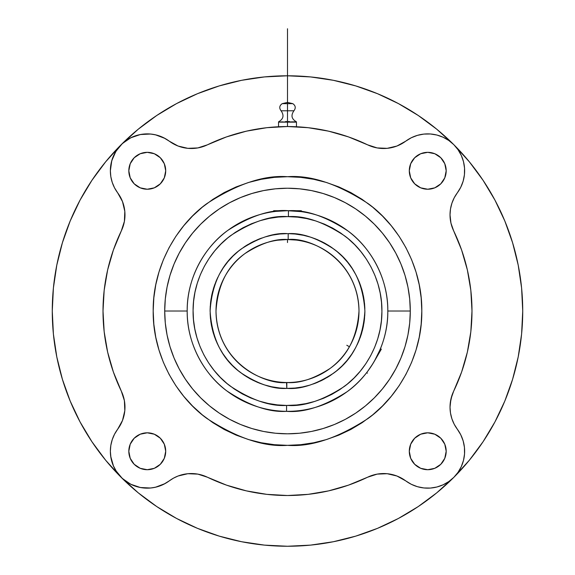 <?xml version="1.0" encoding="UTF-8"?>
<svg xmlns="http://www.w3.org/2000/svg" width="575" height="575" viewBox="0 0 575 575"><rect width="100%" height="100%" fill="white"/><g stroke="black" fill="none" stroke-linecap="round" stroke-linejoin="round"><path stroke-width="0.86" d="M286.846 382.512A71.494 71.494 0 0 1 216.006 311.025C216.983 363.616 265.988 385.113 286.846 382.512L286.796 388.412C273.405 389.311 258.046 384.064 240.724 372.679C222.144 359.253 211.938 338.697 210.105 311.018C211.923 283.303 222.202 262.689 240.954 249.191C258.463 237.784 273.98 232.602 287.5 233.63L279.939 233.996L272.442 235.11L265.097 236.943L257.967 239.487L251.117 242.715L244.612 246.596L238.524 251.095L232.897 256.17L227.801 261.769L223.272 267.842L219.362 274.325L216.099 281.161L213.519 288.283L211.65 295.622L210.515 303.104L210.105 310.673L210.443 318.234L211.514 325.73L213.318 333.09L215.826 340.235L219.025 347.099L222.877 353.618L227.355 359.727L232.401 365.369L237.978 370.501L244.023 375.051L250.492 378.997L257.312 382.289L264.421 384.898L271.752 386.795L279.234 387.974L286.796 388.412L295.061 388.046L302.558 386.939L309.903 385.106L317.033 382.562L323.883 379.327L330.388 375.446L336.476 370.947L342.103 365.873L347.199 360.273L351.728 354.207L355.637 347.717L358.901 340.882L361.481 333.766L363.35 326.428L364.485 318.938L364.895 311.377L364.557 303.808L363.486 296.312L361.682 288.959L359.174 281.815L355.975 274.951L352.123 268.432L347.645 262.315L342.599 256.673L337.022 251.548L330.977 246.991L324.508 243.053L317.688 239.761L310.579 237.152L303.248 235.247L295.766 234.068L288.204 233.63L288.154 239.538A71.494 71.494 0 0 1 358.994 311.025A71.494 71.494 0 0 1 286.846 382.512C299.331 383.59 313.742 378.903 330.079 368.446C347.623 356.026 357.262 336.885 358.994 311.025C358.017 258.434 309.012 236.936 288.154 239.538L288.204 233.63C301.595 232.738 316.954 237.978 334.276 249.363C352.856 262.789 363.062 283.346 364.895 311.025C363.077 338.747 352.798 359.353 334.046 372.852C316.537 384.258 301.02 389.448 287.5 388.42L286.796 388.412L286.537 382.504M286.889 405.433L287.5 405.44C303.909 406.683 322.769 400.408 344.073 386.608C364.306 372.176 382.131 343.368 381.915 311.478C382.44 279.594 364.888 250.614 344.799 235.987C323.624 221.979 304.829 215.524 288.406 216.617L288.463 210.709C305.814 209.559 325.716 216.358 348.155 231.114C369.452 246.538 388.204 277.143 387.816 311.025C388.233 345.244 369.013 376.258 347.228 391.625C324.286 406.288 304.053 412.864 286.537 411.333L286.594 405.433L286.537 411.333A100.316 100.316 0 0 1 187.184 311.025A100.316 100.316 0 0 1 288.463 210.709A100.316 100.316 0 0 1 387.816 311.025A100.316 100.316 0 0 0 301.07 211.629L287.5 210.709L275.978 211.37M287.5 176.712C264.155 174.915 237.295 183.871 206.914 203.572C178.07 224.185 152.655 265.427 153.187 311.025C152.655 356.615 178.07 397.864 206.914 418.471C237.295 438.172 264.155 447.127 287.5 445.338L300.668 444.691L313.706 442.757L326.492 439.552L338.898 435.11L350.815 429.475L362.121 422.697L372.708 414.848L382.476 405.993L391.323 396.232L399.179 385.645L405.95 374.339L411.585 362.423L416.027 350.01L419.232 337.223L421.166 324.185L421.813 311.025L421.166 297.857L419.232 284.819L416.027 272.033L411.585 259.627L405.95 247.71L399.179 236.404L391.323 225.817L382.476 216.049L372.708 207.201L362.121 199.345L350.815 192.568L338.898 186.932L326.492 182.491L313.706 179.292L300.668 177.359L287.5 176.712L274.332 177.359L261.294 179.292L248.508 182.491L236.102 186.932L224.185 192.568L212.879 199.345L202.292 207.201L192.524 216.049L183.677 225.817L175.821 236.404L169.05 247.71L163.415 259.627L158.973 272.033L155.768 284.819L153.834 297.857L153.187 311.025L153.834 324.185L155.768 337.223L158.973 350.01L163.415 362.423L169.05 374.339L175.821 385.645L183.677 396.232L192.524 405.993L202.292 414.848L212.879 422.697L224.185 429.475L236.102 435.11L248.508 439.552L261.294 442.757L274.332 444.691L287.5 445.338C310.845 447.127 337.705 438.172 368.086 418.471C396.93 397.864 422.345 356.615 421.813 311.025C422.345 265.427 396.93 224.185 368.086 203.572C337.705 183.871 310.845 174.915 287.5 176.712M278.552 121.993L278.552 121.828C283.461 119.061 284.302 115.381 281.067 110.781L287.5 110.781L287.5 122.137L287.5 110.781L293.933 110.781L287.5 110.781L287.5 103.658L287.5 110.781L281.067 110.781C279.026 108.028 279.393 105.656 282.181 103.658L287.5 103.658C281.189 103.658 281.189 103.658 287.5 103.658C293.811 103.658 293.811 103.658 287.5 103.658L287.5 102.4L287.5 103.658L292.819 103.658L287.5 102.4L282.181 103.658M296.448 122.044L296.448 126.744L296.448 122.137L287.5 122.137L287.5 126.529L287.5 122.137L278.552 122.137L278.552 126.744L278.552 122.044L296.448 121.828C291.539 119.061 290.698 115.381 293.933 110.781C295.974 108.028 295.607 105.656 292.819 103.658M294.113 121.929L293.415 121.878M353.718 337.963L352.899 339.897L353.718 337.963M352.734 340.271L351.871 342.132M348.033 349.061L349.399 346.797M347.925 349.226L346.603 351.239M345.165 353.28L346.596 351.26M343.936 354.912L345.079 353.395M342.024 357.262L341.5 357.866M349.428 346.739L348.012 349.09L349.42 346.761L346.79 345.259M355.07 334.363L354.797 335.153M277.703 240.206L287.5 239.531L296.384 240.084M301.336 210.709L287.5 210.709L301.336 210.709L301.336 211.665L297.289 211.183M164.709 311.025L187.184 311.025L164.709 311.025L165.298 323.057L167.066 334.981L169.992 346.668L174.053 358.017L179.206 368.906L185.402 379.241L192.582 388.923L200.675 397.85L209.602 405.943L219.276 413.123L229.619 419.319L240.508 424.472L251.857 428.526L263.544 431.458L275.461 433.227L287.5 433.816L299.539 433.227L311.456 431.458L323.143 428.526L334.492 424.472L345.381 419.319L355.724 413.123L365.398 405.943L374.325 397.85L382.418 388.923L389.598 379.241L395.794 368.906L400.948 358.017L405.008 346.668L407.934 334.981L409.702 323.057L410.291 311.025A122.791 122.791 0 0 0 287.5 188.226A122.791 122.791 0 0 0 164.709 311.025L165.298 323.057L167.066 334.981L169.992 346.668L174.053 358.017L179.206 368.906L185.402 379.241L192.582 388.923L200.675 397.85L209.602 405.943L219.276 413.123L229.619 419.319L240.508 424.472L251.857 428.526L263.544 431.458L275.461 433.227L287.5 433.816L299.539 433.227L311.456 431.458L323.143 428.526L334.492 424.472L345.381 419.319L355.724 413.123L365.398 405.943L374.325 397.85L382.418 388.923L389.598 379.241L395.794 368.906L400.948 358.017L405.008 346.668L407.934 334.981L409.702 323.057L410.291 311.025L409.702 298.986L407.934 287.069L405.008 275.375L400.948 264.033L395.794 253.137L389.598 242.801L382.418 233.127L374.325 224.193L365.398 216.099L355.724 208.926L345.381 202.731L334.492 197.577L323.143 193.516L311.456 190.591L299.539 188.823L287.5 188.226L275.461 188.823L263.544 190.591L251.857 193.516L240.508 197.577L229.619 202.731L219.276 208.926L209.602 216.099L200.675 224.193L192.582 233.127L185.402 242.801L179.206 253.137L174.053 264.033L169.992 275.375L167.066 287.069L165.298 298.986L164.709 311.025A122.791 122.791 0 0 0 287.5 433.816A122.791 122.791 0 0 0 410.291 311.025L409.702 298.986L407.934 287.069L405.008 275.375L400.948 264.033L395.794 253.137L389.598 242.801L382.418 233.127L374.325 224.193L365.398 216.099L355.724 208.926L345.381 202.731L334.492 197.577L323.143 193.516L311.456 190.591L299.539 188.823L287.5 188.226L275.461 188.823L263.544 190.591L251.857 193.516L240.508 197.577L229.619 202.731L219.276 208.926L209.602 216.099L200.675 224.193L192.582 233.127L185.402 242.801L179.206 253.137L174.053 264.033L169.992 275.375L167.066 287.069L165.298 298.986L164.709 311.025M290.217 210.745A100.316 100.316 0 0 1 387.816 311.025L410.291 311.025L387.816 311.025A100.316 100.316 0 0 1 286.537 411.333A100.316 100.316 0 0 1 187.184 311.025A100.316 100.316 0 0 0 286.537 411.333C269.186 412.491 249.284 405.684 226.845 390.928C205.548 375.504 186.796 344.907 187.184 311.025C186.767 276.798 205.987 245.784 227.772 230.424C250.714 215.754 270.947 209.185 288.463 210.709L288.406 216.617L287.5 216.61C271.091 215.359 252.231 221.634 230.927 235.434C210.694 249.873 192.869 278.681 193.085 310.572C192.56 342.456 210.112 371.436 230.201 386.062C251.376 400.063 270.171 406.525 286.594 405.433L277.373 404.893L268.245 403.456L259.311 401.127L250.635 397.943L242.319 393.925L234.435 389.11L227.06 383.554L220.261 377.301L214.108 370.415L208.653 362.954L203.952 355.005L200.057 346.632L196.995 337.913L194.803 328.943L193.495 319.793L193.085 310.572L193.581 301.343L194.975 292.215L197.261 283.267L200.402 274.577L204.384 266.239L209.156 258.333L214.676 250.93L220.901 244.102L227.757 237.913L235.189 232.429L243.117 227.693L251.476 223.754L260.173 220.649L269.136 218.414L278.271 217.062L287.5 216.61L297.627 217.156L306.755 218.593L315.689 220.915L324.365 224.106L332.681 228.124L340.565 232.932L347.94 238.488L354.739 244.742L360.892 251.634L366.347 259.088L371.048 267.044L374.943 275.418L378.005 284.129L380.197 293.106L381.505 302.249L381.915 311.478L381.419 320.699L380.025 329.834L377.739 338.783L374.598 347.465L370.616 355.803L365.844 363.709L360.324 371.112L354.099 377.94L347.243 384.129L339.811 389.62L331.883 394.357L323.524 398.295L314.827 401.393L305.864 403.636L296.729 404.987L286.594 405.433M367.849 371.083L372.959 363.558M366.627 372.686L367.461 373.168L366.627 372.686L367.281 371.845L366.627 372.686M165.708 451.26A18.45 18.45 0 0 1 147.257 469.71A18.45 18.45 0 0 1 128.814 451.26A18.45 18.45 0 0 1 147.257 432.81A18.45 18.45 0 0 1 165.708 451.26L164.306 444.202L160.303 438.215L154.323 434.218L147.257 432.81L140.199 434.218L134.212 438.215L130.216 444.202L128.814 451.26L130.216 458.325L134.212 464.305L140.199 468.309L147.257 469.71L154.323 468.309L160.303 464.305L164.306 458.325L165.708 451.26M446.186 170.782A18.45 18.45 0 0 1 427.743 189.232A18.45 18.45 0 0 1 409.292 170.782A18.45 18.45 0 0 1 427.743 152.332A18.45 18.45 0 0 1 446.186 170.782L444.784 163.724L440.788 157.737L434.801 153.741L427.743 152.332L420.677 153.741L414.697 157.737L410.694 163.724L409.292 170.782L410.694 177.84L414.697 183.827L420.677 187.831L427.743 189.232L434.801 187.831L440.788 183.827L444.784 177.84L446.186 170.782M446.186 451.26A18.45 18.45 0 0 1 427.743 469.71A18.45 18.45 0 0 1 409.292 451.26A18.45 18.45 0 0 1 427.743 432.81A18.45 18.45 0 0 1 446.186 451.26L444.784 444.202L440.788 438.215L434.801 434.218L427.743 432.81L420.677 434.218L414.697 438.215L410.694 444.202L409.292 451.26L410.694 458.325L414.697 464.305L420.677 468.309L427.743 469.71L434.801 468.309L440.788 464.305L444.784 458.325L446.186 451.26M165.708 170.782A18.45 18.45 0 0 1 147.257 189.232A18.45 18.45 0 0 1 128.814 170.782A18.45 18.45 0 0 1 147.257 152.332A18.45 18.45 0 0 1 165.708 170.782L164.306 163.724L160.303 157.737L154.323 153.741L147.257 152.332L140.199 153.741L134.212 157.737L130.216 163.724L128.814 170.782L130.216 177.84L134.212 183.827L140.199 187.831L147.257 189.232L154.323 187.831L160.303 183.827L164.306 177.84L165.708 170.782M121.224 144.634A235.225 235.225 0 0 1 522.725 311.025A235.225 235.225 0 0 1 453.833 477.351A235.225 235.225 0 0 0 522.725 311.025L521.597 334.082L518.204 356.917L512.598 379.306L504.821 401.041L494.953 421.906L483.086 441.708L469.337 460.252L453.833 477.351A235.225 235.225 0 0 1 121.224 477.408M121.109 477.293A235.225 235.225 0 0 1 121.109 144.749M467.36 269.927L470.832 290.346L467.36 269.927L461.617 250.024L453.682 230.898A36.901 36.901 0 0 1 457.333 192.826L454.192 197.822L451.9 203.255L450.491 208.991L450.024 214.87L450.951 223.086L453.682 230.898A184.489 184.489 0 0 1 453.682 391.151A36.901 36.901 0 0 0 450.024 407.179A36.901 36.901 0 0 1 453.682 391.151L450.951 398.957L450.024 407.179L450.491 413.058L451.9 418.787L454.192 424.221L457.333 429.216A36.901 36.901 0 0 1 450.024 407.179L450.254 403.039L452.094 394.975L461.617 372.018L466.914 353.992M145.353 488.11A36.901 36.901 0 0 0 169.302 480.851A36.901 36.901 0 0 1 117.667 429.216L122.511 420.447L124.811 410.694L124.401 400.682L121.318 391.151A184.489 184.489 0 0 1 121.318 230.898L124.401 221.361L124.811 211.348L122.511 201.602L117.667 192.826A36.901 36.901 0 0 1 169.302 141.191A36.901 36.901 0 0 0 145.353 133.932M140.278 487.492A36.901 36.901 0 0 0 140.329 487.507L130.705 484.236L122.338 478.472A36.901 36.901 0 0 0 122.36 478.493M126.292 481.62A36.901 36.901 0 0 0 135.434 486.213M301.465 127.061L299.913 126.946M281.585 121.878L280.887 121.929M295.191 122.029L294.558 121.972M293.933 121.914L293.516 121.886M292.833 121.85L292.359 121.835M282.641 121.835L282.167 121.85M281.484 121.886L281.067 121.914M461.279 466.648A36.901 36.901 0 0 0 460.762 434.793L457.333 429.216A36.901 36.901 0 0 1 405.698 480.851A36.901 36.901 0 0 0 405.706 480.858L396.923 476.014L387.169 473.714L377.157 474.123L367.626 477.207A36.901 36.901 0 0 1 405.698 480.851L411.29 484.294L417.407 486.687L423.847 487.952L430.416 488.067L436.899 487.003L443.088 484.818L448.795 481.562A36.901 36.901 0 0 0 453.833 477.351L448.795 481.562L453.1 478.069M411.269 484.279A36.901 36.901 0 0 0 443.124 484.804M328.598 490.878L308.178 494.349L328.598 490.878L348.493 485.142L367.626 477.207A184.489 184.489 0 0 1 207.374 477.207A36.901 36.901 0 0 0 169.33 480.837M163.71 484.294L169.302 480.851A36.901 36.901 0 0 1 207.374 477.207L197.843 474.123L187.831 473.714L178.077 476.014L173.528 478.134L165.018 483.604L155.516 487.226L150.485 488.017L140.329 487.507M107.64 352.116L104.168 331.703L107.64 352.116L113.383 372.018L121.318 391.151A36.901 36.901 0 0 1 117.667 429.216A36.901 36.901 0 0 0 117.659 429.23M114.554 434.183A36.901 36.901 0 0 0 110.364 451.26L110.831 445.381L112.24 439.652L114.533 434.218L117.667 429.216M110.364 170.725A36.901 36.901 0 0 0 110.364 170.782L110.831 176.662L112.24 182.397L114.533 187.831L117.667 192.826A36.901 36.901 0 0 1 121.318 230.898A36.901 36.901 0 0 0 117.688 192.848M452.144 479.018L436.727 492.854L418.183 506.604L398.389 518.477L377.516 528.346L355.781 536.123L333.392 541.729L310.558 545.114L287.5 546.25L264.442 545.114L241.608 541.729L219.219 536.123L197.484 528.346L176.611 518.477L156.817 506.604L138.273 492.854L121.167 477.351L105.663 460.252L91.914 441.708L80.047 421.906L70.179 401.041L62.402 379.306L56.796 356.917L53.403 334.082L52.275 311.025L53.403 287.967L56.796 265.132L62.402 242.743L70.179 221.008L80.047 200.136L91.914 180.334L105.663 161.798L121.167 144.692A36.901 36.901 0 0 0 110.709 165.737M122.36 143.556A36.901 36.901 0 0 0 122.338 143.577L130.705 137.806L140.329 134.543A36.901 36.901 0 0 0 140.278 134.55M135.427 135.829A36.901 36.901 0 0 0 126.292 140.422M367.626 144.843L377.157 147.926L387.169 148.336L396.923 146.036L405.698 141.191A36.901 36.901 0 0 1 367.626 144.843L348.493 136.907L328.598 131.165L308.178 127.693L287.5 126.529L266.822 127.693L246.402 131.165L226.507 136.907L207.374 144.843A36.901 36.901 0 0 1 169.302 141.191L178.077 146.036L187.831 148.336L197.843 147.926L207.374 144.843A184.489 184.489 0 0 1 367.626 144.843A36.901 36.901 0 0 0 405.67 141.213M451.404 142.471L448.795 140.48A36.901 36.901 0 0 0 448.78 140.472L443.088 137.231L436.899 135.039L430.416 133.982L423.847 134.09L417.407 135.362L411.29 137.756L405.698 141.191A36.901 36.901 0 0 1 457.333 192.826L460.769 187.234A36.901 36.901 0 0 0 461.279 155.401M443.124 137.245A36.901 36.901 0 0 0 411.269 137.763M458.045 149.737A36.901 36.901 0 0 0 453.833 144.692L458.045 149.73L461.294 155.437L463.486 161.625L464.543 168.108L464.435 174.671L463.162 181.118L460.769 187.234M470.832 290.346L471.989 311.025L470.832 331.703L467.36 352.116L461.617 372.018M460.769 434.815L463.162 440.932L464.435 447.372L464.543 453.941L463.486 460.417L461.294 466.613L458.045 472.312L453.833 477.351L436.727 492.854M308.178 494.349L287.5 495.513L266.822 494.349L246.402 490.878L226.507 485.142L207.374 477.207M122.338 478.472L115.855 470.637L113.491 466.124L110.716 456.349L110.364 451.26M104.168 331.703L103.011 311.025L104.168 290.346L107.64 269.927L113.383 250.024L121.318 230.898M110.831 176.662L110.364 170.782L111.766 160.713L115.855 151.412L122.338 143.577M140.329 134.543L150.485 134.025L155.516 134.823L165.018 138.438L169.302 141.191L163.71 137.756M448.795 140.48L453.833 144.692L469.337 161.798L483.086 180.334L494.953 200.136L504.821 221.008L512.598 242.743L518.204 265.132L521.597 287.967L522.725 311.025M372.995 363.501L381.297 349.197L380.463 348.716L379.565 350.872M273.664 210.709L287.5 210.709L273.664 210.709L273.664 211.665M374.426 361.1L381.297 349.197M374.375 361.179L380.075 349.672M380.061 349.708L380.463 348.716L380.061 349.701M273.93 211.629L274.685 211.528M368.05 370.81L367.274 371.845M278.243 217.062L287.5 216.61M296.757 404.98L287.5 405.44M285.739 233.651L281.664 233.845M276.208 234.456L272.464 235.103M268.856 235.908L266.146 236.634M261.632 238.079L258.93 239.092M254.675 240.932L252.037 242.233M248.033 244.447L245.46 246.042M241.759 248.587L238.373 251.217M235.915 253.323L233.608 255.472M232.961 256.112L227.858 261.697M227.614 261.999L223.79 267.08M221.519 270.573L219.808 273.506M217.903 277.172L216.444 280.341M216.15 281.046L215.956 281.498M214.949 284.079L213.562 288.154M212.678 291.245L211.823 294.795M211.686 295.478L211.571 296.039M211.111 298.569L210.601 302.277M210.27 306.029L210.112 309.86M210.105 310.5L210.105 311.183M210.148 313.533L210.428 318.054M210.752 321.03L211.377 324.976M212.096 328.454L213.117 332.386M214.13 335.663L215.568 339.588M215.747 340.033L216.099 340.889M216.861 342.65L218.924 346.897M220.254 349.327L222.518 353.057M222.755 353.424L223.344 354.308M224.293 355.688L226.952 359.231M228.936 361.618L232.221 365.19M234.097 367.037L237.525 370.12M237.777 370.329L238.769 371.148M239.818 371.982L243.57 374.742M244.54 375.396L245 375.705M245.949 376.316L250.032 378.745M250.24 378.86L251.534 379.55M252.454 380.025L258.506 382.785M259.268 383.087L263.975 384.754M265.01 385.077L265.772 385.308M266.376 385.48L271.321 386.709M271.443 386.731L280.205 388.075M289.261 388.398L293.336 388.197M298.792 387.586L302.536 386.946M306.144 386.134L308.854 385.415M313.368 383.963L316.07 382.95M320.325 381.11L322.963 379.816M326.967 377.595L329.54 376M333.241 373.455L336.627 370.832M339.085 368.719L341.392 366.57M344.418 363.465L347.142 360.345M349.226 357.707L351.21 354.962M353.481 351.469L355.192 348.536M357.097 344.878L358.556 341.701M358.85 341.004L359.044 340.551M360.051 337.971L361.438 333.895M362.322 330.805L363.177 327.247M363.314 326.571L363.429 326.003M363.889 323.481L364.399 319.765M364.73 316.013L364.888 312.182M364.895 311.542L364.895 310.859M364.852 308.516L364.572 303.988M364.248 301.012L363.623 297.067M362.904 293.588L361.883 289.656M360.87 286.386L359.433 282.454M359.253 282.009L358.901 281.153M358.139 279.393L356.076 275.145M354.746 272.715L352.482 268.985M352.245 268.626L351.656 267.742M350.707 266.354L348.048 262.818M346.064 260.432L342.779 256.853M340.903 255.005L337.475 251.922M337.223 251.713L336.231 250.894M335.182 250.06L331.43 247.307M330.46 246.646L330 246.337M329.051 245.726L324.968 243.304M324.76 243.189L323.466 242.492M322.546 242.018L316.494 239.265M315.732 238.963L311.025 237.288M309.99 236.972L309.228 236.742M308.624 236.569L303.679 235.34M303.557 235.312L294.795 233.975M346.581 351.275L345.201 353.223M288.154 239.538C275.669 238.452 261.258 243.139 244.921 253.597C227.377 266.024 217.738 285.164 216.006 311.025A71.494 71.494 0 0 1 288.154 239.538M292.56 239.71L291.949 239.674M290.202 239.581L284.769 239.581M300.287 240.688L301.07 240.832M455.501 146.373L469.337 161.798M114.533 434.218L112.24 439.652M110.364 451.296L110.925 457.686M111.277 459.425L112.829 464.528M113.167 465.383L116.581 471.759M117.171 472.621L120.441 476.603M120.441 145.446L117.171 149.421M116.581 150.283L113.167 156.666M112.829 157.521L111.277 162.624M110.925 164.357L110.364 170.782M113.275 185.157L114.518 187.802M114.547 187.86L116.538 191.216M113.383 250.024L108.086 268.051M350.002 137.439L344.238 135.47M331.581 131.876L324.753 130.331M312.362 128.211L305.533 127.413M289.462 121.577L288.485 121.49M286.515 121.49L285.538 121.577M269.467 127.413L262.638 128.211M250.247 130.331L243.419 131.876M230.762 135.47L224.99 137.439M162.617 137.231L158.643 135.686M156.767 135.132L152.195 134.219M151.153 134.09L144.584 133.982M143.47 134.083L138.985 134.823M137.08 135.319L133.026 136.742M131.912 137.231L126.205 140.48L121.167 144.692L138.273 129.188L156.817 115.438L176.611 103.572L197.484 93.703L219.219 85.927L241.608 80.313L264.442 76.928L287.5 75.792L310.558 76.928L333.392 80.313L355.781 85.927L377.516 93.703L398.389 103.572L418.183 115.438L436.727 129.188L453.833 144.692M226.507 485.142L244.526 490.439M121.167 477.351L126.205 481.562L131.912 484.818M133.026 485.307L137.08 486.73M138.985 487.219L143.47 487.967M144.584 488.067L151.153 487.952M152.195 487.83L156.767 486.917M158.643 486.364L162.617 484.811M453.682 230.898L450.951 223.086L450.024 214.87M458.045 149.73L454.545 145.425M456.047 474.928L458.045 472.312M287.5 242.557L287.5 239.531M287.5 28.75L287.5 103.658"/></g></svg>
